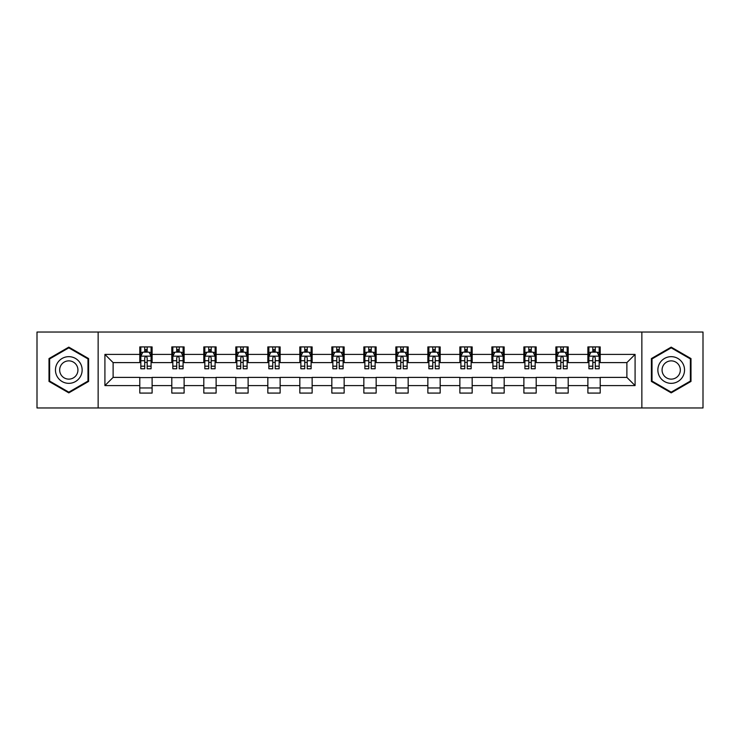 <?xml version="1.0" encoding="UTF-8"?>
<svg xmlns="http://www.w3.org/2000/svg" width="740" height="740" viewBox="0 0 740 740"><rect width="100%" height="100%" fill="white"/><g stroke="black" fill="none" stroke-linecap="round" stroke-linejoin="round"><path stroke-width="1.11" d="M641.857 407.962L703 407.962L703 332.038L641.857 332.038L641.857 407.962L98.142 407.962L98.142 332.038L37 332.038L37 407.962L98.142 407.962M641.857 332.038L98.142 332.038M600.205 354.404L600.205 346.921L587.893 346.921L587.893 354.404L568.2 354.404L568.2 346.921L555.888 346.921L555.888 354.404L536.195 354.404L536.195 346.921L523.883 346.921L523.883 354.404L504.18 354.404L504.18 346.921L491.878 346.921L491.878 354.404L472.175 354.404L472.175 346.921L459.864 346.921L459.864 354.404L440.171 354.404L440.171 346.921L427.859 346.921L427.859 354.404L408.166 354.404L408.166 346.921L395.854 346.921L395.854 354.404L376.151 354.404L376.151 346.921L363.849 346.921L363.849 354.404L344.146 354.404L344.146 346.921L331.835 346.921L331.835 354.404L312.141 354.404L312.141 346.921L299.829 346.921L299.829 354.404L280.136 354.404L280.136 346.921L267.825 346.921L267.825 354.404L248.122 354.404L248.122 346.921L235.82 346.921L235.82 354.404L216.117 354.404L216.117 346.921L203.805 346.921L203.805 354.404L184.112 354.404L184.112 346.921L171.8 346.921L171.8 354.404L152.107 354.404L152.107 346.921L139.795 346.921L139.795 354.404L104.914 354.404L104.914 385.596L113.118 377.391L139.795 377.391L139.795 393.079L152.107 393.079L152.107 377.391L171.8 377.391L171.8 393.079L184.112 393.079L184.112 377.391L203.805 377.391L203.805 393.079L216.117 393.079L216.117 377.391L235.82 377.391L235.82 393.079L248.122 393.079L248.122 377.391L267.825 377.391L267.825 393.079L280.136 393.079L280.136 377.391L299.829 377.391L299.829 393.079L312.141 393.079L312.141 377.391L331.835 377.391L331.835 393.079L344.146 393.079L344.146 377.391L363.849 377.391L363.849 393.079L376.151 393.079L376.151 377.391L395.854 377.391L395.854 393.079L408.166 393.079L408.166 377.391L427.859 377.391L427.859 393.079L440.171 393.079L440.171 377.391L459.864 377.391L459.864 393.079L472.175 393.079L472.175 377.391L491.878 377.391L491.878 393.079L504.18 393.079L504.18 377.391L523.883 377.391L523.883 393.079L536.195 393.079L536.195 377.391L555.888 377.391L555.888 393.079L568.2 393.079L568.2 377.391L587.893 377.391L587.893 393.079L600.205 393.079L600.205 377.391L626.882 377.391L626.882 362.609L600.205 362.609L600.205 354.404L635.087 354.404L635.087 385.596L600.205 385.596M587.893 385.596L568.2 385.596M555.888 385.596L536.195 385.596M523.883 385.596L504.18 385.596M491.878 385.596L472.175 385.596M459.864 385.596L440.171 385.596M427.859 385.596L408.166 385.596M395.854 385.596L376.151 385.596M363.849 385.596L344.146 385.596M331.835 385.596L312.141 385.596M299.829 385.596L280.136 385.596M267.825 385.596L248.122 385.596M235.82 385.596L216.117 385.596M203.805 385.596L184.112 385.596M171.8 385.596L152.107 385.596M139.795 385.596L104.914 385.596M587.893 354.404L587.893 362.609L568.2 362.609L568.2 354.404M555.888 354.404L555.888 362.609L536.195 362.609L536.195 354.404M523.883 354.404L523.883 362.609L504.18 362.609L504.18 354.404M491.878 354.404L491.878 362.609L472.175 362.609L472.175 354.404M459.864 354.404L459.864 362.609L440.171 362.609L440.171 354.404M427.859 354.404L427.859 362.609L408.166 362.609L408.166 354.404M395.854 354.404L395.854 362.609L376.151 362.609L376.151 354.404M363.849 354.404L363.849 362.609L344.146 362.609L344.146 354.404M331.835 354.404L331.835 362.609L312.141 362.609L312.141 354.404M299.829 354.404L299.829 362.609L280.136 362.609L280.136 354.404M267.825 354.404L267.825 362.609L248.122 362.609L248.122 354.404M235.82 354.404L235.82 362.609L216.117 362.609L216.117 354.404M203.805 354.404L203.805 362.609L184.112 362.609L184.112 354.404M171.8 354.404L171.8 362.609L152.107 362.609L152.107 354.404M139.795 354.404L139.795 362.609L113.118 362.609L104.914 354.404M113.118 362.609L113.118 377.391M635.087 385.596L626.882 377.391M626.882 362.609L635.087 354.404M139.795 352.046L140.822 352.046M144.716 352.046L147.177 352.046M151.08 352.046L152.107 352.046M139.795 362.406L140.822 362.406M144.716 362.406L147.177 362.406M151.08 362.406L152.107 362.406M139.795 377.594L152.107 377.594M139.795 387.954L152.107 387.954M171.8 377.594L184.112 377.594M171.8 387.954L184.112 387.954M171.8 352.046L172.827 352.046M176.721 352.046L179.191 352.046M183.085 352.046L184.112 352.046M171.8 362.406L172.827 362.406M176.721 362.406L179.191 362.406M183.085 362.406L184.112 362.406M203.805 377.594L216.117 377.594M203.805 387.954L216.117 387.954M203.805 352.046L204.832 352.046M208.736 352.046L211.196 352.046M215.09 352.046L216.117 352.046M203.805 362.406L204.832 362.406M208.736 362.406L211.196 362.406M215.09 362.406L216.117 362.406M235.82 377.594L248.122 377.594M235.82 387.954L248.122 387.954M235.82 352.046L236.837 352.046M240.74 352.046L243.201 352.046M247.095 352.046L248.122 352.046M235.82 362.406L236.837 362.406M240.74 362.406L243.201 362.406M247.095 362.406L248.122 362.406M267.825 377.594L280.136 377.594M267.825 387.954L280.136 387.954M267.825 352.046L268.851 352.046M272.746 352.046L275.206 352.046M279.11 352.046L280.136 352.046M267.825 362.406L268.851 362.406M272.746 362.406L275.206 362.406M279.11 362.406L280.136 362.406M299.829 377.594L312.141 377.594M299.829 387.954L312.141 387.954M299.829 352.046L300.856 352.046M304.75 352.046L307.22 352.046M311.114 352.046L312.141 352.046M299.829 362.406L300.856 362.406M304.75 362.406L307.22 362.406M311.114 362.406L312.141 362.406M331.835 377.594L344.146 377.594M331.835 387.954L344.146 387.954M331.835 352.046L332.861 352.046M336.765 352.046L339.225 352.046M343.12 352.046L344.146 352.046M331.835 362.406L332.861 362.406M336.765 362.406L339.225 362.406M343.12 362.406L344.146 362.406M363.849 377.594L376.151 377.594M363.849 387.954L376.151 387.954M363.849 352.046L364.866 352.046M368.77 352.046L371.23 352.046M375.134 352.046L376.151 352.046M363.849 362.406L364.866 362.406M368.77 362.406L371.23 362.406M375.134 362.406L376.151 362.406M395.854 377.594L408.166 377.594M395.854 387.954L408.166 387.954M395.854 352.046L396.881 352.046M400.775 352.046L403.235 352.046M407.139 352.046L408.166 352.046M395.854 362.406L396.881 362.406M400.775 362.406L403.235 362.406M407.139 362.406L408.166 362.406M427.859 377.594L440.171 377.594M427.859 387.954L440.171 387.954M427.859 352.046L428.886 352.046M432.78 352.046L435.25 352.046M439.144 352.046L440.171 352.046M427.859 362.406L428.886 362.406M432.78 362.406L435.25 362.406M439.144 362.406L440.171 362.406M459.864 377.594L472.175 377.594M459.864 387.954L472.175 387.954M459.864 352.046L460.891 352.046M464.794 352.046L467.255 352.046M471.149 352.046L472.175 352.046M459.864 362.406L460.891 362.406M464.794 362.406L467.255 362.406M471.149 362.406L472.175 362.406M491.878 377.594L504.18 377.594M491.878 387.954L504.18 387.954M491.878 352.046L492.905 352.046M496.799 352.046L499.26 352.046M503.163 352.046L504.18 352.046M491.878 362.406L492.905 362.406M496.799 362.406L499.26 362.406M503.163 362.406L504.18 362.406M523.883 377.594L536.195 377.594M523.883 387.954L536.195 387.954M523.883 352.046L524.91 352.046M528.804 352.046L531.264 352.046M535.168 352.046L536.195 352.046M523.883 362.406L524.91 362.406M528.804 362.406L531.264 362.406M535.168 362.406L536.195 362.406M555.888 377.594L568.2 377.594M555.888 387.954L568.2 387.954M555.888 352.046L556.915 352.046M560.809 352.046L563.279 352.046M567.173 352.046L568.2 352.046M555.888 362.406L556.915 362.406M560.809 362.406L563.279 362.406M567.173 362.406L568.2 362.406M587.893 377.594L600.205 377.594M587.893 387.954L600.205 387.954M587.893 352.046L588.92 352.046M592.823 352.046L595.284 352.046M599.178 352.046L600.205 352.046M587.893 362.406L588.92 362.406M592.823 362.406L595.284 362.406M599.178 362.406L600.205 362.406M68.802 392.866L88.606 381.433L88.606 358.567L68.802 347.134L49.007 358.567L49.007 381.433L68.802 392.866M690.994 358.567L671.199 347.134L651.394 358.567L651.394 381.433L671.199 392.866L690.994 381.433L690.994 358.567M147.177 349.585L144.716 349.585M151.08 366.198L147.177 366.198L147.177 368.77L151.08 368.77L151.08 356.255L149.027 352.147L142.866 352.147L140.822 356.255L140.822 368.77L144.716 368.77L144.716 366.198L140.822 366.198M140.822 356.255L140.822 346.921M151.08 356.255L151.08 346.921M144.716 352.147L144.716 346.921M147.177 346.921L147.177 352.147M147.177 366.198L147.177 357.79C146.363 356.208 145.54 356.208 144.716 357.79L144.716 366.198M80.355 376.669A13.338 13.338 0 0 0 75.471 358.447A13.338 13.338 0 0 0 57.248 363.331A13.338 13.338 0 0 0 62.132 381.553A13.338 13.338 0 0 0 80.355 376.669M76.71 374.57A9.13 9.13 0 0 0 73.371 362.091A9.13 9.13 0 0 0 60.893 365.43A9.13 9.13 0 0 0 64.241 377.909A9.13 9.13 0 0 0 76.71 374.57M49.617 381.072L49.617 358.928L68.802 347.846L87.986 358.928L87.986 381.072L68.802 392.154L49.617 381.072M671.199 356.661A13.338 13.338 0 0 0 657.86 370A13.338 13.338 0 0 0 671.199 383.339A13.338 13.338 0 0 0 684.537 370A13.338 13.338 0 0 0 671.199 356.661M671.199 360.87A9.13 9.13 0 0 0 662.069 370A9.13 9.13 0 0 0 671.199 379.13A9.13 9.13 0 0 0 680.328 370A9.13 9.13 0 0 0 671.199 360.87M690.383 381.072L671.199 392.154L652.014 381.072L652.014 358.928L671.199 347.846L690.383 358.928L690.383 381.072M179.191 349.585L176.721 349.585M183.085 366.198L179.191 366.198L179.191 368.77L183.085 368.77L183.085 356.255L181.032 352.147L174.881 352.147L172.827 356.255L172.827 368.77L176.721 368.77L176.721 366.198L172.827 366.198M172.827 356.255L172.827 346.921M183.085 356.255L183.085 346.921M176.721 352.147L176.721 346.921M179.191 346.921L179.191 352.147M179.191 366.198L179.191 357.79C178.368 356.208 177.544 356.208 176.721 357.79L176.721 366.198M211.196 349.585L208.736 349.585M215.09 366.198L211.196 366.198L211.196 368.77L215.09 368.77L215.09 356.255L213.037 352.147L206.886 352.147L204.832 356.255L204.832 368.77L208.736 368.77L208.736 366.198L204.832 366.198M204.832 356.255L204.832 346.921M215.09 356.255L215.09 346.921M208.736 352.147L208.736 346.921M211.196 346.921L211.196 352.147M211.196 366.198L211.196 357.79C210.373 356.208 209.549 356.208 208.736 357.79L208.736 366.198M243.201 349.585L240.74 349.585M247.095 366.198L243.201 366.198L243.201 368.77L247.095 368.77L247.095 356.255L245.051 352.147L238.891 352.147L236.837 356.255L236.837 368.77L240.74 368.77L240.74 366.198L236.837 366.198M236.837 356.255L236.837 346.921M247.095 356.255L247.095 346.921M240.74 352.147L240.74 346.921M243.201 346.921L243.201 352.147M243.201 366.198L243.201 357.79C242.378 356.208 241.564 356.208 240.74 357.79L240.74 366.198M275.206 349.585L272.746 349.585M279.11 366.198L275.206 366.198L275.206 368.77L279.11 368.77L279.11 356.255L277.056 352.147L270.905 352.147L268.851 356.255L268.851 368.77L272.746 368.77L272.746 366.198L268.851 366.198M268.851 356.255L268.851 346.921M279.11 356.255L279.11 346.921M272.746 352.147L272.746 346.921M275.206 346.921L275.206 352.147M275.206 366.198L275.206 357.79C274.392 356.208 273.569 356.208 272.746 357.79L272.746 366.198M307.22 349.585L304.75 349.585M311.114 366.198L307.22 366.198L307.22 368.77L311.114 368.77L311.114 356.255L309.061 352.147L302.91 352.147L300.856 356.255L300.856 368.77L304.75 368.77L304.75 366.198L300.856 366.198M300.856 356.255L300.856 346.921M311.114 356.255L311.114 346.921M304.75 352.147L304.75 346.921M307.22 346.921L307.22 352.147M307.22 366.198L307.22 357.79C306.397 356.208 305.574 356.208 304.75 357.79L304.75 366.198M339.225 349.585L336.765 349.585M343.12 366.198L339.225 366.198L339.225 368.77L343.12 368.77L343.12 356.255L341.066 352.147L334.915 352.147L332.861 356.255L332.861 368.77L336.765 368.77L336.765 366.198L332.861 366.198M332.861 356.255L332.861 346.921M343.12 356.255L343.12 346.921M336.765 352.147L336.765 346.921M339.225 346.921L339.225 352.147M339.225 366.198L339.225 357.79C338.402 356.208 337.579 356.208 336.765 357.79L336.765 366.198M371.23 349.585L368.77 349.585M375.134 366.198L371.23 366.198L371.23 368.77L375.134 368.77L375.134 356.255L373.08 352.147L366.92 352.147L364.866 356.255L364.866 368.77L368.77 368.77L368.77 366.198L364.866 366.198M364.866 356.255L364.866 346.921M375.134 356.255L375.134 346.921M368.77 352.147L368.77 346.921M371.23 346.921L371.23 352.147M371.23 366.198L371.23 357.79C370.407 356.208 369.593 356.208 368.77 357.79L368.77 366.198M403.235 349.585L400.775 349.585M407.139 366.198L403.235 366.198L403.235 368.77L407.139 368.77L407.139 356.255L405.085 352.147L398.934 352.147L396.881 356.255L396.881 368.77L400.775 368.77L400.775 366.198L396.881 366.198M396.881 356.255L396.881 346.921M407.139 356.255L407.139 346.921M400.775 352.147L400.775 346.921M403.235 346.921L403.235 352.147M403.235 366.198L403.235 357.79C402.421 356.208 401.598 356.208 400.775 357.79L400.775 366.198M435.25 349.585L432.78 349.585M439.144 366.198L435.25 366.198L435.25 368.77L439.144 368.77L439.144 356.255L437.09 352.147L430.939 352.147L428.886 356.255L428.886 368.77L432.78 368.77L432.78 366.198L428.886 366.198M428.886 356.255L428.886 346.921M439.144 356.255L439.144 346.921M432.78 352.147L432.78 346.921M435.25 346.921L435.25 352.147M435.25 366.198L435.25 357.79C434.426 356.208 433.603 356.208 432.78 357.79L432.78 366.198M467.255 349.585L464.794 349.585M471.149 366.198L467.255 366.198L467.255 368.77L471.149 368.77L471.149 356.255L469.095 352.147L462.944 352.147L460.891 356.255L460.891 368.77L464.794 368.77L464.794 366.198L460.891 366.198M460.891 356.255L460.891 346.921M471.149 356.255L471.149 346.921M464.794 352.147L464.794 346.921M467.255 346.921L467.255 352.147M467.255 366.198L467.255 357.79C466.431 356.208 465.617 356.208 464.794 357.79L464.794 366.198M499.26 349.585L496.799 349.585M503.163 366.198L499.26 366.198L499.26 368.77L503.163 368.77L503.163 356.255L501.11 352.147L494.949 352.147L492.905 356.255L492.905 368.77L496.799 368.77L496.799 366.198L492.905 366.198M492.905 356.255L492.905 346.921M503.163 356.255L503.163 346.921M496.799 352.147L496.799 346.921M499.26 346.921L499.26 352.147M499.26 366.198L499.26 357.79C498.446 356.208 497.622 356.208 496.799 357.79L496.799 366.198M531.264 349.585L528.804 349.585M535.168 366.198L531.264 366.198L531.264 368.77L535.168 368.77L535.168 356.255L533.115 352.147L526.963 352.147L524.91 356.255L524.91 368.77L528.804 368.77L528.804 366.198L524.91 366.198M524.91 356.255L524.91 346.921M535.168 356.255L535.168 346.921M528.804 352.147L528.804 346.921M531.264 346.921L531.264 352.147M531.264 366.198L531.264 357.79C530.451 356.208 529.627 356.208 528.804 357.79L528.804 366.198M563.279 349.585L560.809 349.585M567.173 366.198L563.279 366.198L563.279 368.77L567.173 368.77L567.173 356.255L565.12 352.147L558.968 352.147L556.915 356.255L556.915 368.77L560.809 368.77L560.809 366.198L556.915 366.198M556.915 356.255L556.915 346.921M567.173 356.255L567.173 346.921M560.809 352.147L560.809 346.921M563.279 346.921L563.279 352.147M563.279 366.198L563.279 357.79C562.456 356.208 561.632 356.208 560.809 357.79L560.809 366.198M595.284 349.585L592.823 349.585M599.178 366.198L595.284 366.198L595.284 368.77L599.178 368.77L599.178 356.255L597.134 352.147L590.973 352.147L588.92 356.255L588.92 368.77L592.823 368.77L592.823 366.198L588.92 366.198M588.92 356.255L588.92 346.921M599.178 356.255L599.178 346.921M592.823 352.147L592.823 346.921M595.284 346.921L595.284 352.147M595.284 366.198L595.284 357.79C594.461 356.208 593.647 356.208 592.823 357.79L592.823 366.198M151.025 356.153L140.868 356.153M140.822 352.397L142.746 352.397M149.147 352.397L151.08 352.397M144.716 360.695L140.822 360.695M151.08 360.695L147.177 360.695M147.177 350.889L144.716 350.889M183.03 356.153L172.873 356.153M172.827 352.397L174.751 352.397M181.152 352.397L183.085 352.397M176.721 360.695L172.827 360.695M183.085 360.695L179.191 360.695M179.191 350.889L176.721 350.889M215.044 356.153L204.888 356.153M204.832 352.397L206.765 352.397M213.166 352.397L215.09 352.397M208.736 360.695L204.832 360.695M215.09 360.695L211.196 360.695M211.196 350.889L208.736 350.889M247.049 356.153L236.893 356.153M236.837 352.397L238.77 352.397M245.171 352.397L247.095 352.397M240.74 360.695L236.837 360.695M247.095 360.695L243.201 360.695M243.201 350.889L240.74 350.889M279.054 356.153L268.897 356.153M268.851 352.397L270.775 352.397M277.176 352.397L279.11 352.397M272.746 360.695L268.851 360.695M279.11 360.695L275.206 360.695M275.206 350.889L272.746 350.889M311.059 356.153L300.903 356.153M300.856 352.397L302.78 352.397M309.19 352.397L311.114 352.397M304.75 360.695L300.856 360.695M311.114 360.695L307.22 360.695M307.22 350.889L304.75 350.889M343.073 356.153L332.917 356.153M332.861 352.397L334.795 352.397M341.196 352.397L343.12 352.397M336.765 360.695L332.861 360.695M343.12 360.695L339.225 360.695M339.225 350.889L336.765 350.889M375.078 356.153L364.922 356.153M364.866 352.397L366.8 352.397M373.2 352.397L375.134 352.397M368.77 360.695L364.866 360.695M375.134 360.695L371.23 360.695M371.23 350.889L368.77 350.889M407.083 356.153L396.927 356.153M396.881 352.397L398.805 352.397M405.206 352.397L407.139 352.397M400.775 360.695L396.881 360.695M407.139 360.695L403.235 360.695M403.235 350.889L400.775 350.889M439.098 356.153L428.941 356.153M428.886 352.397L430.81 352.397M437.22 352.397L439.144 352.397M432.78 360.695L428.886 360.695M439.144 360.695L435.25 360.695M435.25 350.889L432.78 350.889M471.103 356.153L460.946 356.153M460.891 352.397L462.824 352.397M469.225 352.397L471.149 352.397M464.794 360.695L460.891 360.695M471.149 360.695L467.255 360.695M467.255 350.889L464.794 350.889M503.108 356.153L492.951 356.153M492.905 352.397L494.829 352.397M501.23 352.397L503.163 352.397M496.799 360.695L492.905 360.695M503.163 360.695L499.26 360.695M499.26 350.889L496.799 350.889M535.113 356.153L524.956 356.153M524.91 352.397L526.834 352.397M533.235 352.397L535.168 352.397M528.804 360.695L524.91 360.695M535.168 360.695L531.264 360.695M531.264 350.889L528.804 350.889M567.127 356.153L556.97 356.153M556.915 352.397L558.848 352.397M565.249 352.397L567.173 352.397M560.809 360.695L556.915 360.695M567.173 360.695L563.279 360.695M563.279 350.889L560.809 350.889M599.132 356.153L588.975 356.153M588.92 352.397L590.853 352.397M597.254 352.397L599.178 352.397M592.823 360.695L588.92 360.695M599.178 360.695L595.284 360.695M595.284 350.889L592.823 350.889"/></g></svg>
